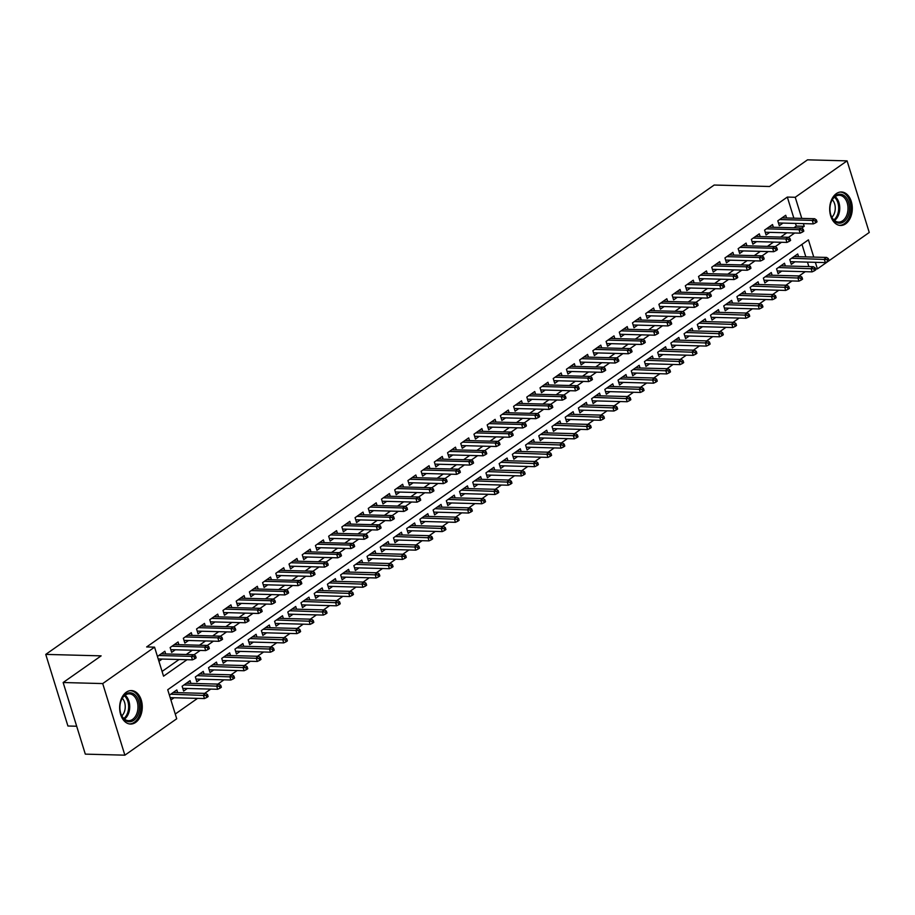 <?xml version="1.0" encoding="UTF-8"?>
<svg xmlns="http://www.w3.org/2000/svg" width="915" height="915" viewBox="0 0 915 915"><rect width="100%" height="100%" fill="white"/><g stroke="black" fill="none" stroke-linecap="round" stroke-linejoin="round"><path stroke-width="1.37" d="M126.293 692.22A16.745 11.312 -88.5 0 1 131.405 690.573A16.745 11.312 -88.5 0 1 142.065 703.749A16.745 11.312 -88.5 0 1 135.637 722.404A16.745 11.312 -88.5 0 1 130.525 724.051A16.745 11.312 -88.5 0 1 119.854 710.875A16.745 11.312 -88.5 0 1 126.293 692.22M836.321 193.637A16.745 11.312 -88.5 0 1 841.434 191.99A16.745 11.312 -88.5 0 1 852.094 205.166A16.745 11.312 -88.5 0 1 845.666 223.82A16.745 11.312 -88.5 0 1 840.553 225.467A16.745 11.312 -88.5 0 1 829.894 212.291A16.745 11.312 -88.5 0 1 836.321 193.637M76.677 726.236L67.916 726.007L45.75 654.397L714.169 185.036L769.549 186.5L807.533 159.828L847.084 160.868L869.25 232.479L817.404 268.884L815.368 262.331M815.471 268.827L817.404 268.884M175.257 714.032L197.549 698.374M204.674 693.376L210.759 689.098M217.884 684.1L223.969 679.822M231.083 674.824L237.179 670.546M244.294 665.548L250.39 661.27M257.504 656.272L263.6 651.995M270.714 646.996L276.81 642.719M283.925 637.721L290.021 633.443M297.135 628.445L303.231 624.167M310.345 619.169L316.441 614.891M323.555 609.893L329.652 605.616M336.766 600.617L342.862 596.34M349.976 591.342L356.072 587.064M363.186 582.066L369.283 577.788M376.397 572.79L382.493 568.512M389.607 563.514L395.703 559.237M402.817 554.238L408.913 549.961M416.028 544.963L422.112 540.685M429.238 535.687L435.323 531.409M442.448 526.411L448.533 522.133M455.659 517.135L461.743 512.857M468.869 507.859L474.954 503.582M482.079 498.584L488.164 494.306M495.29 489.308L501.374 485.03M508.5 480.032L514.585 475.754M521.71 470.756L527.795 466.478M534.92 461.48L541.005 457.203M548.131 452.204L554.216 447.927M561.341 442.929L567.426 438.651M574.551 433.653L580.636 429.375M587.762 424.377L593.846 420.099M600.972 415.101L607.057 410.824M614.182 405.825L620.267 401.548M627.393 396.55L633.477 392.272M640.592 387.274L646.688 382.996M653.802 377.998L659.898 373.72M667.012 368.722L673.108 364.445M680.222 359.446L686.319 355.169M693.433 350.171L699.529 345.893M706.643 340.895L712.739 336.617M719.853 331.619L725.95 327.341M733.064 322.332L739.16 318.065M746.274 313.056L752.37 308.79M759.484 303.78L765.581 299.514M772.695 294.504L778.791 290.238M785.905 285.228L792.001 280.962M799.115 275.953L805.211 271.686M813.755 257.092L808.414 239.856L167.731 689.738L176.721 718.767L124.875 755.172L102.709 683.574L154.555 647.157L163.545 676.185L187.015 659.704M102.709 683.574L63.146 682.521L85.312 754.132L124.875 755.172M165.695 653.962L164.86 651.24L157.437 656.455M178.905 644.686L178.07 641.964L170.144 647.534L171.643 652.372L175.337 649.776M192.116 635.41L191.281 632.688L183.355 638.258L184.853 643.096L188.547 640.5M205.326 626.135L204.491 623.412L196.565 628.982L198.063 633.821L201.758 631.224M218.536 616.859L217.701 614.137L209.775 619.707L211.274 624.545L214.968 621.948M231.747 607.583L230.912 604.861L222.986 610.431L224.472 615.269L228.178 612.673M244.957 598.307L244.111 595.585L236.196 601.155L237.683 605.993L241.388 603.397M258.167 589.031L257.321 586.309L249.395 591.879L250.893 596.717L254.599 594.121M271.378 579.755L270.531 577.033L262.605 582.603L264.103 587.441L267.809 584.845M284.588 570.48L283.742 567.758L275.815 573.328L277.314 578.166L281.019 575.569M297.798 561.204L296.952 558.482L289.026 564.052L290.524 568.89L294.218 566.293M311.009 551.928L310.162 549.206L302.236 554.776L303.734 559.614L307.429 557.018M324.219 542.652L323.372 539.93L315.446 545.5L316.945 550.338L320.639 547.742M337.429 533.376L336.583 530.654L328.657 536.224L330.155 541.062L333.849 538.466M350.639 524.101L349.793 521.378L341.867 526.949L343.365 531.787L347.06 529.19M363.85 514.825L363.003 512.103L355.077 517.673L356.575 522.511L360.27 519.914M377.06 505.549L376.214 502.827L368.288 508.397L369.786 513.235L373.48 510.639M390.27 496.273L389.424 493.551L381.498 499.121L382.996 503.959L386.69 501.363M403.481 486.986L402.634 484.275L394.708 489.845L396.206 494.683L399.901 492.087M416.691 477.71L415.845 474.999L407.918 480.569L409.417 485.407L413.111 482.811M429.901 468.434L429.055 465.724L421.129 471.294L422.627 476.132L426.321 473.535M443.1 459.158L442.265 456.448L434.339 462.018L435.837 466.856L439.532 464.26M456.31 449.883L455.476 447.172L447.549 452.742L449.048 457.58L452.742 454.984M469.521 440.607L468.686 437.896L460.76 443.466L462.258 448.304L465.952 445.708M482.731 431.331L481.896 428.62L473.97 434.19L475.468 439.028L479.163 436.432M495.941 422.055L495.107 419.344L487.18 424.915L488.679 429.753L492.373 427.156M509.152 412.779L508.317 410.069L500.391 415.639L501.889 420.477L505.583 417.881M522.362 403.504L521.527 400.793L513.601 406.363L515.099 411.201L518.794 408.605M535.572 394.228L534.737 391.517L526.811 397.087L528.31 401.925L532.004 399.329M548.783 384.952L547.948 382.241L540.022 387.811L541.52 392.649L545.214 390.053M561.993 375.676L561.158 372.965L553.232 378.536L554.73 383.374L558.425 380.777M575.203 366.4L574.368 363.69L566.442 369.26L567.941 374.098L571.635 371.501M588.414 357.125L587.579 354.414L579.653 359.984L581.151 364.822L584.845 362.226M601.624 347.849L600.789 345.138L592.863 350.708L594.361 355.546L598.055 352.95M614.834 338.573L613.999 335.862L606.073 341.432L607.571 346.27L611.266 343.674M628.045 329.297L627.21 326.586L619.283 332.156L620.77 336.995L624.476 334.398M641.255 320.021L640.409 317.311L632.494 322.869L633.981 327.707L637.686 325.122M654.465 310.745L653.619 308.035L645.693 313.593L647.191 318.431L650.897 315.847M667.676 301.47L666.829 298.759L658.903 304.318L660.401 309.156L664.107 306.571M680.886 292.194L680.039 289.483L672.113 295.042L673.612 299.88L677.317 297.295M694.096 282.918L693.25 280.207L685.324 285.766L686.822 290.604L690.516 288.019M707.306 273.642L706.46 270.932L698.534 276.49L700.032 281.328L703.726 278.743M720.517 264.366L719.67 261.656L711.744 267.214L713.243 272.052L716.937 269.468M733.727 255.091L732.881 252.38L724.955 257.939L726.453 262.777L730.147 260.18M746.937 245.815L746.091 243.104L738.165 248.663L739.663 253.501L743.357 250.904M760.148 236.539L759.301 233.828L751.375 239.387L752.873 244.225L756.568 241.629M773.358 227.263L772.512 224.552L764.585 230.111L766.084 234.949L769.778 232.353M798.543 256.692L797.708 253.981L789.782 259.54L791.281 264.378L794.975 261.781M785.333 265.968L784.498 263.257L776.572 268.816L778.07 273.654L781.765 271.057M772.123 275.243L771.288 272.533L763.362 278.091L764.86 282.929L768.554 280.333M758.912 284.519L758.077 281.809L750.151 287.367L751.65 292.205L755.344 289.62M745.702 293.795L744.867 291.084L736.941 296.643L738.439 301.481L742.134 298.896M732.492 303.071L731.657 300.36L723.731 305.919L725.229 310.757L728.923 308.172M719.282 312.347L718.447 309.636L710.52 315.195L712.019 320.033L715.713 317.448M706.071 321.623L705.236 318.912L697.31 324.47L698.808 329.309L702.503 326.724M692.861 330.898L692.026 328.188L684.1 333.746L685.598 338.584L689.292 335.999M679.651 340.174L678.816 337.463L670.889 343.034L672.388 347.872L676.082 345.275M666.44 349.45L665.605 346.739L657.679 352.309L659.177 357.147L662.872 354.551M653.241 358.726L652.395 356.015L644.469 361.585L645.967 366.423L649.661 363.827M640.031 368.002L639.185 365.291L631.259 370.861L632.757 375.699L636.451 373.103M626.821 377.277L625.974 374.567L618.048 380.137L619.546 384.975L623.241 382.379M613.61 386.553L612.764 383.843L604.838 389.413L606.336 394.251L610.031 391.654M600.4 395.829L599.554 393.118L591.628 398.688L593.126 403.526L596.82 400.93M587.19 405.105L586.343 402.394L578.417 407.964L579.916 412.802L583.61 410.206M573.98 414.381L573.133 411.67L565.207 417.24L566.705 422.078L570.4 419.482M560.769 423.656L559.923 420.946L551.997 426.516L553.495 431.354L557.189 428.758M547.559 432.932L546.712 430.222L538.786 435.792L540.285 440.63L543.979 438.033M534.349 442.208L533.502 439.497L525.576 445.067L527.074 449.906L530.769 447.309M521.138 451.484L520.292 448.773L512.366 454.343L513.864 459.181L517.558 456.585M507.928 460.76L507.082 458.049L499.155 463.619L500.654 468.457L504.359 465.861M494.718 470.036L493.871 467.325L485.945 472.895L487.443 477.733L491.149 475.137M481.507 479.311L480.661 476.601L472.735 482.171L474.233 487.009L477.939 484.412M468.297 488.587L467.451 485.876L459.536 491.447L461.023 496.285L464.728 493.688M455.087 497.863L454.252 495.152L446.326 500.722L447.812 505.56L451.518 502.964M441.876 507.15L441.041 504.428L433.115 509.998L434.614 514.836L438.308 512.24M428.666 516.426L427.831 513.704L419.905 519.274L421.403 524.112L425.098 521.516M415.456 525.702L414.621 522.98L406.695 528.55L408.193 533.388L411.887 530.792M402.245 534.978L401.411 532.255L393.484 537.826L394.983 542.664L398.677 540.067M389.035 544.253L388.2 541.531L380.274 547.101L381.772 551.939L385.467 549.343M375.825 553.529L374.99 550.807L367.064 556.377L368.562 561.215L372.256 558.619M362.615 562.805L361.78 560.083L353.853 565.653L355.352 570.491L359.046 567.895M349.404 572.081L348.569 569.359L340.643 574.929L342.141 579.767L345.836 577.171M336.194 581.357L335.359 578.635L327.433 584.205L328.931 589.043L332.625 586.446M322.984 590.633L322.149 587.91L314.222 593.48L315.721 598.318L319.415 595.722M309.773 599.908L308.938 597.186L301.012 602.756L302.51 607.594L306.205 604.998M296.563 609.184L295.728 606.462L287.802 612.032L289.3 616.87L292.994 614.274M283.353 618.46L282.518 615.738L274.592 621.308L276.09 626.146L279.784 623.55M270.142 627.736L269.307 625.014L261.381 630.584L262.88 635.422L266.574 632.825M256.943 637.012L256.097 634.289L248.171 639.86L249.669 644.698L253.364 642.101M243.733 646.287L242.887 643.565L234.961 649.135L236.459 653.973L240.153 651.377M230.523 655.563L229.676 652.841L221.75 658.411L223.249 663.249L226.943 660.653M217.312 664.839L216.466 662.117L208.54 667.687L210.038 672.525L213.733 669.929M204.102 674.115L203.256 671.393L195.33 676.963L196.828 681.801L200.522 679.205M190.892 683.391L190.046 680.668L182.119 686.239L183.618 691.077L187.312 688.48M808.849 266.585L807.465 262.113M805.841 256.886L801.975 244.374M177.682 692.666L176.835 689.944L169.412 695.16M170.911 699.998L174.102 697.756M793.865 218.182L787.323 197.068L146.64 646.951L154.555 647.157M162.069 671.45L179.1 659.498M186.225 654.5L192.31 650.222M199.436 645.224L205.52 640.946M212.646 635.948L218.731 631.67M225.845 626.672L231.941 622.394M239.055 617.396L245.151 613.119M252.266 608.12L258.362 603.843M265.476 598.845L271.572 594.567M278.686 589.569L284.782 585.291M291.896 580.293L297.993 576.015M305.107 571.017L311.203 566.74M318.317 561.741L324.413 557.464M331.527 552.466L337.624 548.188M344.738 543.19L350.834 538.912M357.948 533.914L364.044 529.636M371.158 524.638L377.255 520.361M384.369 515.362L390.465 511.085M397.579 506.087L403.675 501.809M410.789 496.811L416.874 492.533M424 487.535L430.084 483.257M437.21 478.259L443.295 473.981M450.42 468.983L456.505 464.706M463.631 459.707L469.715 455.43M476.841 450.432L482.926 446.154M490.051 441.156L496.136 436.878M503.261 431.88L509.346 427.602M516.472 422.604L522.557 418.327M529.682 413.328L535.767 409.051M542.892 404.053L548.977 399.775M556.103 394.777L562.187 390.499M569.313 385.501L575.398 381.223M582.523 376.225L588.608 371.947M595.734 366.949L601.818 362.672M608.944 357.674L615.029 353.396M622.154 348.398L628.239 344.12M635.353 339.122L641.449 334.844M648.563 329.846L654.66 325.568M661.774 320.57L667.87 316.293M674.984 311.294L681.08 307.017M688.194 302.019L694.291 297.741M701.405 292.743L707.501 288.465M714.615 283.467L720.711 279.189M727.825 274.191L733.921 269.914M741.036 264.915L747.132 260.638M754.246 255.64L760.342 251.362M767.456 246.352L773.552 242.086M780.667 237.077L786.763 232.81M793.877 227.801L796.313 226.097L795.478 223.409M786.568 217.987L785.722 215.277L777.796 220.835L779.294 225.673L782.988 223.077M158.924 661.293L162.127 659.052M63.146 682.521L101.13 655.861L45.75 654.397M787.323 197.068L795.238 197.274L847.084 160.868M801.62 228.132L804.216 226.302L803.393 223.615M801.769 218.388L795.238 197.274M193.969 654.831L200.225 650.428M207.179 645.555L213.435 641.152M220.389 636.28L226.645 631.876M233.6 626.992L239.856 622.6M246.81 617.717L253.066 613.325M260.02 608.441L266.276 604.049M273.219 599.165L279.487 594.773M286.429 589.889L292.697 585.497M299.64 580.613L305.896 576.221M312.85 571.337L319.106 566.945M326.06 562.062L332.317 557.67M339.271 552.786L345.527 548.394M352.481 543.51L358.737 539.118M365.691 534.234L371.947 529.842M378.901 524.958L385.158 520.566M392.112 515.683L398.368 511.291M405.322 506.407L411.578 502.015M418.532 497.131L424.789 492.739M431.743 487.855L437.999 483.463M444.953 478.579L451.209 474.187M458.163 469.303L464.42 464.912M471.374 460.028L477.63 455.636M484.584 450.752L490.84 446.36M497.794 441.476L504.051 437.084M511.005 432.2L517.261 427.808M524.215 422.924L530.471 418.532M537.425 413.649L543.682 409.257M550.636 404.373L556.892 399.981M563.846 395.097L570.102 390.705M577.056 385.821L583.312 381.429M590.267 376.545L596.523 372.153M603.477 367.27L609.733 362.878M616.687 357.994L622.943 353.602M629.897 348.718L636.154 344.326M643.108 339.442L649.364 335.05M656.318 330.166L662.574 325.774M669.517 320.891L675.785 316.499M682.727 311.615L688.995 307.223M695.938 302.339L702.194 297.947M709.148 293.063L715.404 288.671M722.358 283.787L728.615 279.395M735.569 274.511L741.825 270.119M748.779 265.236L755.035 260.844M761.989 255.96L768.245 251.568M775.199 246.684L781.456 242.292M788.41 237.408L794.666 233.016M796.313 226.097L804.216 226.302M778.459 222.963L813.344 223.878L812.268 220.401L779.649 219.543M815.093 220.858L815.688 222.791L817.015 221.865L816.409 219.932L815.093 220.858L812.268 220.401L814.647 218.731L782.028 217.873M813.344 223.878L815.688 222.791M816.409 219.932L814.647 218.731M827.675 261.496L828.99 260.569L828.395 258.636L827.069 259.563L827.675 261.496L825.33 262.582L824.243 259.105L826.622 257.435L794.014 256.577M827.069 259.563L791.635 258.247M825.33 262.582L790.434 261.667M826.622 257.435L828.395 258.636M835.681 195.638A14.491 9.791 -88.5 0 1 848.651 202.432A14.491 9.791 -88.5 0 1 843.767 221.762A14.491 9.791 -88.5 0 1 830.614 214.27A14.491 9.791 -88.5 0 1 830.923 202.65A14.491 9.791 -88.5 0 1 835.681 195.638M830.557 214.053A13.416 9.059 91.5 0 0 838.586 222.082A13.416 9.059 91.5 0 0 842.681 220.767A13.416 9.059 91.5 0 0 847.839 205.818A13.416 9.059 91.5 0 0 839.295 195.261A13.416 9.059 91.5 0 0 835.189 196.576A13.416 9.059 91.5 0 0 830.854 202.867M832.318 199.71A10.568 7.137 -88.5 0 1 831.861 217.278M839.295 225.33L839.272 225.33A16.63 11.232 91.5 0 0 839.295 225.33A16.63 11.232 91.5 0 0 844.373 223.695A16.63 11.232 91.5 0 0 850.756 205.154A16.63 11.232 91.5 0 0 840.164 192.07A16.63 11.232 91.5 0 0 840.153 192.07L840.153 192.07M135.397 695.32A14.491 9.791 -88.5 0 1 137.65 715.461A14.491 9.791 -88.5 0 1 123.994 719.236A14.491 9.791 -88.5 0 1 120.574 712.854A14.491 9.791 -88.5 0 1 120.883 701.233A14.491 9.791 -88.5 0 1 135.397 695.32M120.517 712.636A13.416 9.059 91.5 0 0 123.628 718.332A13.416 9.059 91.5 0 0 128.546 720.665A13.416 9.059 91.5 0 0 137.479 711.332A13.416 9.059 91.5 0 0 134.185 696.189A13.416 9.059 91.5 0 0 129.255 693.845A13.416 9.059 91.5 0 0 120.814 701.45M122.29 698.294A10.568 7.137 -88.5 0 1 121.832 715.862M129.255 723.914L129.244 723.914A16.63 11.232 91.5 0 0 129.255 723.914A16.63 11.232 91.5 0 0 140.327 712.339A16.63 11.232 91.5 0 0 136.244 693.559A16.63 11.232 91.5 0 0 130.136 690.653A16.63 11.232 91.5 0 0 130.124 690.653L130.136 690.653M765.249 232.238L800.133 233.153L799.058 229.676L766.438 228.819M801.883 230.134L802.478 232.067L803.805 231.14L803.198 229.208L801.883 230.134L799.058 229.676L801.437 228.007L768.817 227.149M800.133 233.153L802.478 232.067M803.198 229.208L801.437 228.007M752.038 241.514L786.923 242.429L785.848 238.952L753.228 238.094M788.673 239.41L789.268 241.343L790.594 240.416L789.988 238.483L788.673 239.41L785.848 238.952L788.227 237.282L755.607 236.425M786.923 242.429L789.268 241.343M789.988 238.483L788.227 237.282M738.828 250.79L773.713 251.705L772.637 248.228L740.018 247.37M775.462 248.686L776.057 250.619L777.384 249.692L776.789 247.759L775.462 248.686L772.637 248.228L775.016 246.558L742.397 245.7M773.713 251.705L776.057 250.619M776.789 247.759L775.016 246.558M725.618 260.066L760.502 260.981L759.427 257.504L726.807 256.646M762.252 257.961L762.847 259.894L764.174 258.968L763.579 257.035L762.252 257.961L759.427 257.504L761.806 255.834L729.186 254.976M760.502 260.981L762.847 259.894M763.579 257.035L761.806 255.834M814.464 270.771L815.78 269.845L815.185 267.912L813.858 268.838L814.464 270.771L812.12 271.858L811.033 268.381L813.412 266.711L780.804 265.853M813.858 268.838L778.425 267.523M812.12 271.858L777.224 270.943M813.412 266.711L815.185 267.912M801.254 280.047L802.569 279.121L801.975 277.188L800.659 278.114L801.254 280.047L798.909 281.134L797.834 277.657L800.202 275.987L767.594 275.129M800.659 278.114L765.215 276.799M798.909 281.134L764.014 280.219M800.202 275.987L801.975 277.188M788.044 289.323L789.359 288.397L788.764 286.464L787.449 287.39L788.044 289.323L785.699 290.421L784.624 286.933L786.992 285.263L754.383 284.405M787.449 287.39L752.004 286.075M785.699 290.421L750.803 289.495M786.992 285.263L788.764 286.464M774.833 298.599L776.149 297.672L775.554 295.739L774.239 296.666L774.833 298.599L772.489 299.697L771.414 296.208L773.781 294.538L741.173 293.681M774.239 296.666L738.794 295.351M772.489 299.697L737.593 298.77M773.781 294.538L775.554 295.739M712.408 269.342L747.292 270.257L746.217 266.78L713.597 265.922M749.042 267.237L749.637 269.17L750.963 268.244L750.369 266.311L749.042 267.237L746.217 266.78L748.596 265.11L715.976 264.252M747.292 270.257L749.637 269.17M750.369 266.311L748.596 265.11M761.623 307.875L762.938 306.948L762.344 305.015L761.028 305.942L761.623 307.875L759.278 308.973L758.203 305.484L760.582 303.814L727.963 302.957M761.028 305.942L725.584 304.626M759.278 308.973L724.383 308.046M760.582 303.814L762.344 305.015M699.197 278.618L734.082 279.544L733.007 276.056L700.387 275.198M735.832 276.513L736.426 278.446L737.753 277.519L737.158 275.587L735.832 276.513L733.007 276.056L735.386 274.386L702.766 273.528M734.082 279.544L736.426 278.446M737.158 275.587L735.386 274.386M748.413 317.15L749.74 316.224L749.133 314.291L747.818 315.218L748.413 317.15L746.068 318.248L744.993 314.76L747.372 313.09L714.752 312.232M747.818 315.218L712.373 313.902M746.068 318.248L711.172 317.322M747.372 313.09L749.133 314.291M685.987 287.893L720.871 288.82L719.796 285.331L687.176 284.474M722.621 285.789L723.227 287.722L724.543 286.795L723.948 284.862L722.621 285.789L719.796 285.331L722.175 283.661L689.555 282.804M720.871 288.82L723.227 287.722M723.948 284.862L722.175 283.661M735.202 326.426L736.529 325.5L735.923 323.567L734.608 324.493L735.202 326.426L732.858 327.524L731.783 324.036L734.162 322.366L701.542 321.508M734.608 324.493L699.163 323.178M732.858 327.524L697.962 326.598M734.162 322.366L735.923 323.567M672.777 297.169L707.661 298.096L706.586 294.607L673.966 293.749M709.411 295.065L710.017 296.998L711.332 296.071L710.738 294.138L709.411 295.065L706.586 294.607L708.965 292.937L676.345 292.079M707.661 298.096L710.017 296.998M710.738 294.138L708.965 292.937M721.992 335.702L723.319 334.776L722.713 332.843L721.397 333.769L721.992 335.702L719.648 336.8L718.572 333.312L720.951 331.642L688.332 330.784M721.397 333.769L685.953 332.454M719.648 336.8L684.752 335.874M720.951 331.642L722.713 332.843M659.566 306.445L694.462 307.371L693.376 303.883L660.756 303.025M696.201 304.34L696.807 306.273L698.122 305.347L697.527 303.414L696.201 304.34L693.376 303.883L695.755 302.213L663.135 301.355M694.462 307.371L696.807 306.273M697.527 303.414L695.755 302.213M646.356 315.721L681.252 316.647L680.165 313.159L647.545 312.301M682.99 313.616L683.596 315.549L684.912 314.623L684.317 312.69L682.99 313.616L680.165 313.159L682.544 311.489L649.925 310.631M681.252 316.647L683.596 315.549M684.317 312.69L682.544 311.489M633.146 324.997L668.042 325.923L666.955 322.435L634.335 321.577M669.78 322.892L670.386 324.825L671.702 323.899L671.107 321.966L669.78 322.892L666.955 322.435L669.334 320.765L636.714 319.907M668.042 325.923L670.386 324.825M671.107 321.966L669.334 320.765M619.935 334.272L654.831 335.199L653.745 331.71L621.125 330.853M656.57 332.168L657.176 334.101L658.491 333.174L657.896 331.241L656.57 332.168L653.745 331.71L656.124 330.041L623.504 329.183M654.831 335.199L657.176 334.101M657.896 331.241L656.124 330.041M606.725 343.548L641.621 344.475L640.534 340.986L607.926 340.128M643.359 341.444L643.966 343.377L645.281 342.45L644.686 340.517L643.359 341.444L640.534 340.986L642.913 339.316L610.294 338.459M641.621 344.475L643.966 343.377M644.686 340.517L642.913 339.316M593.515 352.824L628.411 353.75L627.324 350.262L594.716 349.404M630.149 350.719L630.755 352.652L632.071 351.726L631.476 349.793L630.149 350.719L627.324 350.262L629.703 348.592L597.083 347.734M628.411 353.75L630.755 352.652M631.476 349.793L629.703 348.592M580.304 362.1L615.2 363.026L614.114 359.538L581.505 358.68M616.939 359.995L617.545 361.928L618.86 361.002L618.265 359.069L616.939 359.995L614.114 359.538L616.493 357.868L583.873 357.01M615.2 363.026L617.545 361.928M618.265 359.069L616.493 357.868M567.094 371.376L601.99 372.302L600.903 368.814L568.295 367.956M603.728 369.271L604.335 371.204L605.65 370.278L605.055 368.345L603.728 369.271L600.903 368.814L603.282 367.144L570.663 366.286M601.99 372.302L604.335 371.204M605.055 368.345L603.282 367.144M553.884 380.651L588.78 381.578L587.693 378.089L555.085 377.232M590.518 378.547L591.124 380.48L592.44 379.553L591.845 377.621L590.518 378.547L587.693 378.089L590.072 376.42L557.464 375.562M588.78 381.578L591.124 380.48M591.845 377.621L590.072 376.42M540.674 389.927L575.569 390.854L574.494 387.365L541.874 386.507M577.319 387.823L577.914 389.756L579.229 388.829L578.635 386.896L577.319 387.823L574.494 387.365L576.862 385.695L544.253 384.838M575.569 390.854L577.914 389.756M578.635 386.896L576.862 385.695M527.463 399.203L562.359 400.13L561.284 396.641L528.664 395.783M564.109 397.099L564.704 399.031L566.019 398.105L565.424 396.172L564.109 397.099L561.284 396.641L563.651 394.971L531.043 394.113M562.359 400.13L564.704 399.031M565.424 396.172L563.651 394.971M514.253 408.479L549.149 409.405L548.074 405.917L515.454 405.059M550.899 406.374L551.493 408.307L552.809 407.381L552.214 405.448L550.899 406.374L548.074 405.917L550.441 404.247L517.833 403.389M549.149 409.405L551.493 408.307M552.214 405.448L550.441 404.247M708.782 344.978L710.109 344.051L709.502 342.119L708.187 343.045L708.782 344.978L706.437 346.076L705.362 342.587L707.741 340.918L675.121 340.06M708.187 343.045L672.742 341.73M706.437 346.076L671.541 345.149M707.741 340.918L709.502 342.119M695.572 354.254L696.898 353.327L696.292 351.394L694.977 352.321L695.572 354.254L693.227 355.352L692.152 351.863L694.531 350.193L661.911 349.336M694.977 352.321L659.532 351.005M693.227 355.352L658.331 354.425M694.531 350.193L696.292 351.394M682.361 363.529L683.688 362.603L683.082 360.67L681.767 361.597L682.361 363.529L680.017 364.628L678.941 361.139L681.32 359.469L648.701 358.611M681.767 361.597L646.322 360.281M680.017 364.628L645.132 363.701M681.32 359.469L683.082 360.67M669.151 372.805L670.478 371.879L669.871 369.946L668.556 370.872L669.151 372.805L666.806 373.903L665.731 370.415L668.11 368.745L635.49 367.887M668.556 370.872L633.111 369.557M666.806 373.903L631.922 372.977M668.11 368.745L669.871 369.946M655.941 382.081L657.267 381.155L656.661 379.222L655.346 380.148L655.941 382.081L653.596 383.179L652.521 379.691L654.9 378.021L622.28 377.163M655.346 380.148L619.901 378.833M653.596 383.179L618.712 382.253M654.9 378.021L656.661 379.222M642.73 391.357L644.057 390.431L643.451 388.498L642.136 389.424L642.73 391.357L640.386 392.455L639.311 388.966L641.689 387.297L609.07 386.439M642.136 389.424L606.691 388.109M640.386 392.455L605.501 391.529M641.689 387.297L643.451 388.498M629.52 400.633L630.847 399.706L630.241 397.773L628.925 398.7L629.52 400.633L627.175 401.731L626.1 398.242L628.479 396.572L595.859 395.715M628.925 398.7L593.48 397.385M627.175 401.731L592.291 400.804M628.479 396.572L630.241 397.773M616.31 409.909L617.636 408.982L617.03 407.049L615.715 407.976L616.31 409.909L613.965 411.007L612.89 407.518L615.269 405.848L582.649 404.99M615.715 407.976L580.27 406.66M613.965 411.007L579.081 410.08M615.269 405.848L617.03 407.049M603.099 419.184L604.426 418.258L603.831 416.325L602.505 417.251L603.099 419.184L600.755 420.282L599.68 416.794L602.059 415.124L569.439 414.266M602.505 417.251L567.06 415.936M600.755 420.282L565.87 419.356M602.059 415.124L603.831 416.325M589.889 428.46L591.216 427.534L590.621 425.601L589.294 426.527L589.889 428.46L587.544 429.558L586.469 426.07L588.848 424.4L556.229 423.542M589.294 426.527L553.85 425.212M587.544 429.558L552.66 428.632M588.848 424.4L590.621 425.601M576.679 437.736L578.005 436.81L577.411 434.877L576.084 435.803L576.679 437.736L574.334 438.834L573.259 435.346L575.638 433.676L543.018 432.818M576.084 435.803L540.639 434.488M574.334 438.834L539.45 437.908M575.638 433.676L577.411 434.877M563.468 447.012L564.795 446.085L564.2 444.152L562.874 445.079L563.468 447.012L561.124 448.11L560.049 444.621L562.428 442.952L529.808 442.094M562.874 445.079L527.429 443.764M561.124 448.11L526.239 447.183M562.428 442.952L564.2 444.152M501.043 417.755L535.938 418.681L534.863 415.193L502.244 414.335M537.688 415.65L538.283 417.583L539.598 416.657L539.004 414.724L537.688 415.65L534.863 415.193L537.242 413.523L504.623 412.665M535.938 418.681L538.283 417.583M539.004 414.724L537.242 413.523M487.832 427.031L522.728 427.957L521.653 424.469L489.033 423.611M524.478 424.926L525.073 426.859L526.399 425.933L525.793 424L524.478 424.926L521.653 424.469L524.032 422.799L491.412 421.941M522.728 427.957L525.073 426.859M525.793 424L524.032 422.799M474.622 436.306L509.518 437.233L508.443 433.744L475.823 432.887M511.268 434.202L511.862 436.135L513.189 435.208L512.583 433.275L511.268 434.202L508.443 433.744L510.822 432.074L478.202 431.217M509.518 437.233L511.862 436.135M512.583 433.275L510.822 432.074M461.412 445.582L496.307 446.509L495.232 443.02L462.613 442.162M498.057 443.478L498.652 445.411L499.979 444.484L499.373 442.551L498.057 443.478L495.232 443.02L497.611 441.35L464.992 440.492M496.307 446.509L498.652 445.411M499.373 442.551L497.611 441.35M550.27 456.288L551.585 455.361L550.99 453.428L549.663 454.355L550.27 456.288L547.913 457.386L546.838 453.897L549.217 452.227L516.598 451.37M549.663 454.355L514.219 453.039M547.913 457.386L513.029 456.459M549.217 452.227L550.99 453.428M537.059 465.563L538.375 464.637L537.78 462.704L536.453 463.631L537.059 465.563L534.703 466.661L533.628 463.173L536.007 461.503L503.387 460.645M536.453 463.631L501.008 462.315M534.703 466.661L499.819 465.735M536.007 461.503L537.78 462.704M523.849 474.839L525.164 473.913L524.569 471.98L523.243 472.906L523.849 474.839L521.504 475.937L520.418 472.449L522.797 470.779L490.177 469.921M523.243 472.906L487.798 471.591M521.504 475.937L486.608 475.011M522.797 470.779L524.569 471.98M510.639 484.115L511.954 483.189L511.359 481.256L510.032 482.182L510.639 484.115L508.294 485.213L507.207 481.725L509.586 480.055L476.967 479.197M510.032 482.182L474.588 480.867M508.294 485.213L473.398 484.287M509.586 480.055L511.359 481.256M448.201 454.858L483.097 455.784L482.022 452.296L449.402 451.438M484.847 452.753L485.442 454.686L486.769 453.76L486.162 451.827L484.847 452.753L482.022 452.296L484.401 450.626L451.781 449.768M483.097 455.784L485.442 454.686M486.162 451.827L484.401 450.626M497.428 493.391L498.744 492.464L498.149 490.531L496.822 491.458L497.428 493.391L495.084 494.489L493.997 491L496.376 489.331L463.756 488.473M496.822 491.458L461.377 490.143M495.084 494.489L460.188 493.562M496.376 489.331L498.149 490.531M434.991 464.134L469.887 465.06L468.812 461.572L436.192 460.714M471.637 462.029L472.232 463.962L473.558 463.036L472.952 461.103L471.637 462.029L468.812 461.572L471.191 459.902L438.571 459.044M469.887 465.06L472.232 463.962M472.952 461.103L471.191 459.902M484.218 502.667L485.533 501.74L484.939 499.807L483.612 500.734L484.218 502.667L481.873 503.765L480.787 500.276L483.166 498.606L450.546 497.749M483.612 500.734L448.167 499.418M481.873 503.765L446.978 502.838M483.166 498.606L484.939 499.807M421.792 473.41L456.676 474.336L455.601 470.848L422.982 469.99M458.426 471.305L459.021 473.238L460.348 472.312L459.742 470.379L458.426 471.305L455.601 470.848L457.98 469.178L425.361 468.32M456.676 474.336L459.021 473.238M459.742 470.379L457.98 469.178M471.008 511.943L472.323 511.016L471.728 509.083L470.401 510.01L471.008 511.943L468.663 513.041L467.576 509.552L469.955 507.882L437.336 507.024M470.401 510.01L434.968 508.694M468.663 513.041L433.767 512.114M469.955 507.882L471.728 509.083M408.582 482.685L443.466 483.612L442.391 480.123L409.771 479.266M445.216 480.581L445.811 482.514L447.138 481.587L446.531 479.654L445.216 480.581L442.391 480.123L444.77 478.454L412.15 477.596M443.466 483.612L445.811 482.514M446.531 479.654L444.77 478.454M457.797 521.218L459.113 520.292L458.518 518.359L457.191 519.285L457.797 521.218L455.453 522.316L454.366 518.828L456.745 517.158L424.125 516.3M457.191 519.285L421.758 517.97M455.453 522.316L420.557 521.39M456.745 517.158L458.518 518.359M395.372 491.961L430.256 492.888L429.181 489.399L396.561 488.541M432.006 489.857L432.601 491.79L433.927 490.863L433.321 488.93L432.006 489.857L429.181 489.399L431.56 487.729L398.94 486.872M430.256 492.888L432.601 491.79M433.321 488.93L431.56 487.729M444.587 530.494L445.902 529.568L445.308 527.635L443.981 528.561L444.587 530.494L442.242 531.592L441.156 528.104L443.535 526.434L410.915 525.576M443.981 528.561L408.548 527.246M442.242 531.592L407.347 530.666M443.535 526.434L445.308 527.635M382.161 501.237L417.046 502.163L415.97 498.675L383.351 497.817M418.796 499.132L419.39 501.065L420.717 500.139L420.111 498.206L418.796 499.132L415.97 498.675L418.349 497.005L385.73 496.147M417.046 502.163L419.39 501.065M420.111 498.206L418.349 497.005M431.377 539.77L432.692 538.844L432.097 536.911L430.771 537.837L431.377 539.77L429.032 540.868L427.946 537.38L430.325 535.71L397.705 534.852M430.771 537.837L395.337 536.522M429.032 540.868L394.136 539.942M430.325 535.71L432.097 536.911M368.951 510.513L403.835 511.439L402.76 507.951L370.14 507.093M405.585 508.408L406.18 510.341L407.507 509.415L406.901 507.482L405.585 508.408L402.76 507.951L405.139 506.281L372.519 505.423M403.835 511.439L406.18 510.341M406.901 507.482L405.139 506.281M418.166 549.046L419.482 548.119L418.887 546.186L417.56 547.113L418.166 549.046L415.822 550.144L414.735 546.655L417.114 544.985L384.506 544.128M417.56 547.113L382.127 545.798M415.822 550.144L380.926 549.217M417.114 544.985L418.887 546.186M355.741 519.789L390.625 520.715L389.55 517.227L356.93 516.369M392.375 517.684L392.97 519.617L394.296 518.691L393.69 516.758L392.375 517.684L389.55 517.227L391.929 515.557L359.309 514.699M390.625 520.715L392.97 519.617M393.69 516.758L391.929 515.557M404.956 558.322L406.271 557.395L405.677 555.462L404.361 556.389L404.956 558.322L402.611 559.42L401.536 555.931L403.904 554.261L371.296 553.403M404.361 556.389L368.917 555.073M402.611 559.42L367.716 558.493M403.904 554.261L405.677 555.462M342.53 529.064L377.415 529.991L376.34 526.502L343.72 525.645M379.165 526.96L379.759 528.893L381.086 527.966L380.491 526.034L379.165 526.96L376.34 526.502L378.719 524.833L346.099 523.975M377.415 529.991L379.759 528.893M380.491 526.034L378.719 524.833M391.746 567.597L393.061 566.671L392.466 564.738L391.151 565.664L391.746 567.597L389.401 568.695L388.326 565.207L390.694 563.537L358.085 562.679M391.151 565.664L355.706 564.349M389.401 568.695L354.505 567.769M390.694 563.537L392.466 564.738M329.32 538.34L364.204 539.267L363.129 535.778L330.509 534.92M365.954 536.236L366.549 538.169L367.876 537.242L367.281 535.309L365.954 536.236L363.129 535.778L365.508 534.108L332.888 533.251M364.204 539.267L366.549 538.169M367.281 535.309L365.508 534.108M378.536 576.885L379.851 575.947L379.256 574.014L377.941 574.94L378.536 576.885L376.191 577.971L375.116 574.483L377.483 572.813L344.875 571.955M377.941 574.94L342.496 573.625M376.191 577.971L341.295 577.045M377.483 572.813L379.256 574.014M316.11 547.616L350.994 548.543L349.919 545.054L317.299 544.196M352.744 545.512L353.339 547.445L354.665 546.518L354.071 544.585L352.744 545.512L349.919 545.054L352.298 543.384L319.678 542.526M350.994 548.543L353.339 547.445M354.071 544.585L352.298 543.384M365.325 586.16L366.641 585.223L366.046 583.29L364.73 584.216L365.325 586.16L362.981 587.247L361.905 583.759L364.284 582.089L331.665 581.231M364.73 584.216L329.286 582.901M362.981 587.247L328.085 586.321M364.284 582.089L366.046 583.29M302.899 556.892L337.784 557.818L336.709 554.33L304.089 553.472M339.534 554.787L340.128 556.732L341.455 555.794L340.86 553.861L339.534 554.787L336.709 554.33L339.088 552.66L306.468 551.802M337.784 557.818L340.128 556.732M340.86 553.861L339.088 552.66M352.115 595.436L353.442 594.498L352.835 592.565L351.52 593.492L352.115 595.436L349.77 596.523L348.695 593.034L351.074 591.365L318.454 590.507M351.52 593.492L316.075 592.177M349.77 596.523L314.874 595.596M351.074 591.365L352.835 592.565M289.689 566.168L324.573 567.094L323.498 563.606L290.879 562.748M326.323 564.063L326.929 566.008L328.245 565.07L327.65 563.137L326.323 564.063L323.498 563.606L325.877 561.936L293.257 561.078M324.573 567.094L326.929 566.008M327.65 563.137L325.877 561.936M338.905 604.712L340.231 603.774L339.625 601.841L338.31 602.768L338.905 604.712L336.56 605.799L335.485 602.31L337.864 600.64L305.244 599.783M338.31 602.768L302.865 601.452M336.56 605.799L301.664 604.872M337.864 600.64L339.625 601.841M276.479 575.443L311.363 576.37L310.288 572.882L277.668 572.024M313.113 573.339L313.719 575.283L315.035 574.346L314.44 572.413L313.113 573.339L310.288 572.882L312.667 571.212L280.047 570.354M311.363 576.37L313.719 575.283M314.44 572.413L312.667 571.212M325.694 613.988L327.021 613.05L326.415 611.117L325.1 612.043L325.694 613.988L323.35 615.074L322.274 611.586L324.653 609.916L292.034 609.058M325.1 612.043L289.655 610.728M323.35 615.074L288.454 614.148M324.653 609.916L326.415 611.117M263.268 584.719L298.153 585.646L297.078 582.157L264.458 581.3M299.903 582.615L300.509 584.559L301.824 583.621L301.229 581.688L299.903 582.615L297.078 582.157L299.457 580.487L266.837 579.63M298.153 585.646L300.509 584.559M301.229 581.688L299.457 580.487M312.484 623.264L313.811 622.326L313.204 620.393L311.889 621.319L312.484 623.264L310.139 624.35L309.064 620.862L311.443 619.192L278.823 618.334M311.889 621.319L276.444 620.004M310.139 624.35L275.243 623.424M311.443 619.192L313.204 620.393M250.058 593.995L284.954 594.922L283.867 591.433L251.248 590.575M286.692 591.891L287.299 593.835L288.614 592.897L288.019 590.964L286.692 591.891L283.867 591.433L286.246 589.763L253.627 588.905M284.954 594.922L287.299 593.835M288.019 590.964L286.246 589.763M299.274 632.539L300.6 631.602L299.994 629.669L298.679 630.595L299.274 632.539L296.929 633.626L295.854 630.138L298.233 628.468L265.613 627.61M298.679 630.595L263.234 629.28M296.929 633.626L262.033 632.711M298.233 628.468L299.994 629.669M236.848 603.271L271.744 604.197L270.657 600.709L238.037 599.851M273.482 601.166L274.088 603.111L275.404 602.173L274.809 600.24L273.482 601.166L270.657 600.709L273.036 599.039L240.416 598.181M271.744 604.197L274.088 603.111M274.809 600.24L273.036 599.039M286.063 641.815L287.39 640.877L286.784 638.945L285.469 639.871L286.063 641.815L283.719 642.902L282.644 639.413L285.022 637.744L252.403 636.886M285.469 639.871L250.024 638.556M283.719 642.902L248.834 641.987M285.022 637.744L286.784 638.945M223.637 612.547L258.533 613.473L257.447 609.985L224.827 609.127M260.272 610.442L260.878 612.387L262.193 611.449L261.599 609.516L260.272 610.442L257.447 609.985L259.826 608.315L227.206 607.457M258.533 613.473L260.878 612.387M261.599 609.516L259.826 608.315M272.853 651.091L274.18 650.165L273.574 648.22L272.258 649.147L272.853 651.091L270.508 652.178L269.433 648.689L271.812 647.019L239.192 646.162M272.258 649.147L236.813 647.831M270.508 652.178L235.624 651.263M271.812 647.019L273.574 648.22M210.427 621.834L245.323 622.749L244.236 619.261L211.617 618.403M247.061 619.718L247.668 621.662L248.983 620.725L248.388 618.792L247.061 619.718L244.236 619.261L246.615 617.591L213.996 616.733M245.323 622.749L247.668 621.662M248.388 618.792L246.615 617.591M259.643 660.367L260.969 659.44L260.363 657.496L259.048 658.423L259.643 660.367L257.298 661.454L256.223 657.965L258.602 656.295L225.982 655.437M259.048 658.423L223.603 657.107M257.298 661.454L222.414 660.538M258.602 656.295L260.363 657.496M197.217 631.11L232.113 632.025L231.026 628.536L198.418 627.679M233.851 628.994L234.457 630.938L235.773 630.012L235.178 628.067L233.851 628.994L231.026 628.536L233.405 626.867L200.785 626.009M232.113 632.025L234.457 630.938M235.178 628.067L233.405 626.867M246.432 669.643L247.759 668.716L247.153 666.772L245.838 667.698L246.432 669.643L244.088 670.729L243.013 667.241L245.392 665.571L212.772 664.713M245.838 667.698L210.393 666.383M244.088 670.729L209.203 669.814M245.392 665.571L247.153 666.772M184.006 640.386L218.902 641.301L217.816 637.812L185.207 636.954M220.641 638.27L221.247 640.214L222.562 639.288L221.968 637.343L220.641 638.27L217.816 637.812L220.195 636.142L187.575 635.285M218.902 641.301L221.247 640.214M221.968 637.343L220.195 636.142M233.222 678.919L234.549 677.992L233.943 676.048L232.627 676.974L233.222 678.919L230.877 680.005L229.802 676.517L232.181 674.847L199.561 673.989M232.627 676.974L197.183 675.659M230.877 680.005L195.993 679.09M232.181 674.847L233.943 676.048M170.796 649.661L205.692 650.576L204.605 647.088L171.997 646.23M207.431 647.545L208.037 649.49L209.352 648.563L208.757 646.619L207.431 647.545L204.605 647.088L206.984 645.418L174.365 644.56M205.692 650.576L208.037 649.49M208.757 646.619L206.984 645.418M220.012 688.194L221.339 687.268L220.732 685.324L219.417 686.25L220.012 688.194L217.667 689.281L216.592 685.793L218.971 684.123L186.351 683.265M219.417 686.25L183.972 684.935M217.667 689.281L182.783 688.366M218.971 684.123L220.732 685.324M158.203 658.949L192.482 659.852L191.395 656.364L158.787 655.506M194.22 656.821L194.826 658.766L196.142 657.839L195.547 655.895L194.22 656.821L191.395 656.364L193.774 654.694L161.166 653.836M192.482 659.852L194.826 658.766M195.547 655.895L193.774 654.694M206.801 697.47L208.128 696.544L207.533 694.599L206.207 695.526L206.801 697.47L204.457 698.557L203.382 695.068L205.761 693.41L173.141 692.541M206.207 695.526L170.762 694.211M204.457 698.557L170.179 697.653M205.761 693.41L207.533 694.599M835.132 196.622A13.416 9.059 -88.5 0 1 839.753 208.7A13.416 9.059 -88.5 0 1 834.503 220.515M833.828 219.92A12.97 8.761 91.5 0 0 838.678 208.666A12.97 8.761 91.5 0 0 834.434 197.183M125.092 695.206A13.416 9.059 -88.5 0 1 125.938 695.972A13.416 9.059 -88.5 0 1 124.463 719.087M123.799 718.504A12.97 8.761 91.5 0 0 124.978 696.315A12.97 8.761 91.5 0 0 124.394 695.766"/></g></svg>
